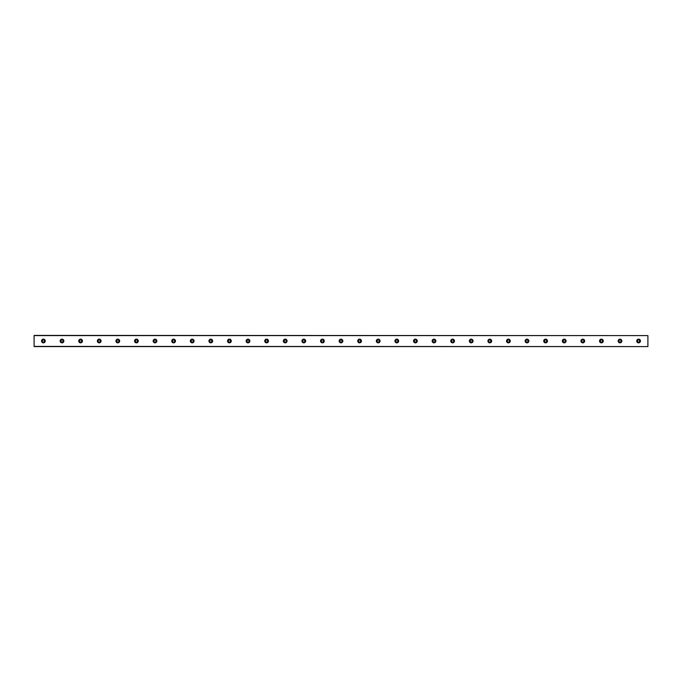 <?xml version="1.0" encoding="UTF-8"?>
<svg xmlns="http://www.w3.org/2000/svg" width="682" height="682" viewBox="0 0 682 682"><rect width="100%" height="100%" fill="white"/><g stroke="black" fill="none" stroke-linecap="round" stroke-linejoin="round"><path stroke-width="1.02" d="M43.401 342.083A1.083 1.083 0 0 1 42.318 341A1.083 1.083 0 0 1 43.401 339.917A1.083 1.083 0 0 1 44.483 341A1.083 1.083 0 0 1 43.401 342.083M638.599 342.083A1.083 1.083 0 0 1 637.517 341A1.083 1.083 0 0 1 638.599 339.917A1.083 1.083 0 0 1 639.682 341A1.083 1.083 0 0 1 638.599 342.083M619.998 342.083A1.083 1.083 0 0 1 618.915 341A1.083 1.083 0 0 1 619.998 339.917A1.083 1.083 0 0 1 621.089 341A1.083 1.083 0 0 1 619.998 342.083M601.396 342.083A1.083 1.083 0 0 1 600.313 341A1.083 1.083 0 0 1 601.396 339.917A1.083 1.083 0 0 1 602.487 341A1.083 1.083 0 0 1 601.396 342.083M582.803 342.083A1.083 1.083 0 0 1 581.712 341A1.083 1.083 0 0 1 582.803 339.917A1.083 1.083 0 0 1 583.886 341A1.083 1.083 0 0 1 582.803 342.083M564.202 342.083A1.083 1.083 0 0 1 563.119 341A1.083 1.083 0 0 1 564.202 339.917A1.083 1.083 0 0 1 565.284 341A1.083 1.083 0 0 1 564.202 342.083M545.6 342.083A1.083 1.083 0 0 1 544.517 341A1.083 1.083 0 0 1 545.6 339.917A1.083 1.083 0 0 1 546.683 341A1.083 1.083 0 0 1 545.6 342.083M526.998 342.083A1.083 1.083 0 0 1 525.916 341A1.083 1.083 0 0 1 526.998 339.917A1.083 1.083 0 0 1 528.081 341A1.083 1.083 0 0 1 526.998 342.083M508.397 342.083A1.083 1.083 0 0 1 507.314 341A1.083 1.083 0 0 1 508.397 339.917A1.083 1.083 0 0 1 509.488 341A1.083 1.083 0 0 1 508.397 342.083M489.804 342.083A1.083 1.083 0 0 1 488.713 341A1.083 1.083 0 0 1 489.804 339.917A1.083 1.083 0 0 1 490.887 341A1.083 1.083 0 0 1 489.804 342.083M471.202 342.083A1.083 1.083 0 0 1 470.111 341A1.083 1.083 0 0 1 471.202 339.917A1.083 1.083 0 0 1 472.285 341A1.083 1.083 0 0 1 471.202 342.083M452.601 342.083A1.083 1.083 0 0 1 451.518 341A1.083 1.083 0 0 1 452.601 339.917A1.083 1.083 0 0 1 453.683 341A1.083 1.083 0 0 1 452.601 342.083M433.999 342.083A1.083 1.083 0 0 1 432.917 341A1.083 1.083 0 0 1 433.999 339.917A1.083 1.083 0 0 1 435.082 341A1.083 1.083 0 0 1 433.999 342.083M415.398 342.083A1.083 1.083 0 0 1 414.315 341A1.083 1.083 0 0 1 415.398 339.917A1.083 1.083 0 0 1 416.489 341A1.083 1.083 0 0 1 415.398 342.083M396.796 342.083A1.083 1.083 0 0 1 395.713 341A1.083 1.083 0 0 1 396.796 339.917A1.083 1.083 0 0 1 397.887 341A1.083 1.083 0 0 1 396.796 342.083M378.203 342.083A1.083 1.083 0 0 1 377.112 341A1.083 1.083 0 0 1 378.203 339.917A1.083 1.083 0 0 1 379.286 341A1.083 1.083 0 0 1 378.203 342.083M359.602 342.083A1.083 1.083 0 0 1 358.519 341A1.083 1.083 0 0 1 359.602 339.917A1.083 1.083 0 0 1 360.684 341A1.083 1.083 0 0 1 359.602 342.083M341 342.083A1.083 1.083 0 0 1 339.917 341A1.083 1.083 0 0 1 341 339.917A1.083 1.083 0 0 1 342.083 341A1.083 1.083 0 0 1 341 342.083M322.398 342.083A1.083 1.083 0 0 1 321.316 341A1.083 1.083 0 0 1 322.398 339.917A1.083 1.083 0 0 1 323.481 341A1.083 1.083 0 0 1 322.398 342.083M303.797 342.083A1.083 1.083 0 0 1 302.714 341A1.083 1.083 0 0 1 303.797 339.917A1.083 1.083 0 0 1 304.888 341A1.083 1.083 0 0 1 303.797 342.083M285.204 342.083A1.083 1.083 0 0 1 284.113 341A1.083 1.083 0 0 1 285.204 339.917A1.083 1.083 0 0 1 286.287 341A1.083 1.083 0 0 1 285.204 342.083M266.602 342.083A1.083 1.083 0 0 1 265.511 341A1.083 1.083 0 0 1 266.602 339.917A1.083 1.083 0 0 1 267.685 341A1.083 1.083 0 0 1 266.602 342.083M248.001 342.083A1.083 1.083 0 0 1 246.918 341A1.083 1.083 0 0 1 248.001 339.917A1.083 1.083 0 0 1 249.083 341A1.083 1.083 0 0 1 248.001 342.083M229.399 342.083A1.083 1.083 0 0 1 228.317 341A1.083 1.083 0 0 1 229.399 339.917A1.083 1.083 0 0 1 230.482 341A1.083 1.083 0 0 1 229.399 342.083M210.798 342.083A1.083 1.083 0 0 1 209.715 341A1.083 1.083 0 0 1 210.798 339.917A1.083 1.083 0 0 1 211.889 341A1.083 1.083 0 0 1 210.798 342.083M192.196 342.083A1.083 1.083 0 0 1 191.113 341A1.083 1.083 0 0 1 192.196 339.917A1.083 1.083 0 0 1 193.287 341A1.083 1.083 0 0 1 192.196 342.083M173.603 342.083A1.083 1.083 0 0 1 172.512 341A1.083 1.083 0 0 1 173.603 339.917A1.083 1.083 0 0 1 174.686 341A1.083 1.083 0 0 1 173.603 342.083M155.002 342.083A1.083 1.083 0 0 1 153.919 341A1.083 1.083 0 0 1 155.002 339.917A1.083 1.083 0 0 1 156.084 341A1.083 1.083 0 0 1 155.002 342.083M136.4 342.083A1.083 1.083 0 0 1 135.317 341A1.083 1.083 0 0 1 136.4 339.917A1.083 1.083 0 0 1 137.483 341A1.083 1.083 0 0 1 136.4 342.083M117.798 342.083A1.083 1.083 0 0 1 116.716 341A1.083 1.083 0 0 1 117.798 339.917A1.083 1.083 0 0 1 118.881 341A1.083 1.083 0 0 1 117.798 342.083M99.197 342.083A1.083 1.083 0 0 1 98.114 341A1.083 1.083 0 0 1 99.197 339.917A1.083 1.083 0 0 1 100.288 341A1.083 1.083 0 0 1 99.197 342.083M80.604 342.083A1.083 1.083 0 0 1 79.513 341A1.083 1.083 0 0 1 80.604 339.917A1.083 1.083 0 0 1 81.687 341A1.083 1.083 0 0 1 80.604 342.083M62.002 342.083A1.083 1.083 0 0 1 60.911 341A1.083 1.083 0 0 1 62.002 339.917A1.083 1.083 0 0 1 63.085 341A1.083 1.083 0 0 1 62.002 342.083M43.401 339.142A1.858 1.858 0 0 0 41.542 341A1.858 1.858 0 0 0 43.401 342.858A1.858 1.858 0 0 0 45.259 341A1.858 1.858 0 0 0 43.401 339.142M638.599 339.142A1.858 1.858 0 0 0 636.741 341A1.858 1.858 0 0 0 638.599 342.858A1.858 1.858 0 0 0 640.458 341A1.858 1.858 0 0 0 638.599 339.142M619.998 339.142A1.858 1.858 0 0 0 618.139 341A1.858 1.858 0 0 0 619.998 342.858A1.858 1.858 0 0 0 621.856 341A1.858 1.858 0 0 0 619.998 339.142M601.396 339.142A1.858 1.858 0 0 0 599.538 341A1.858 1.858 0 0 0 601.396 342.858A1.858 1.858 0 0 0 603.263 341A1.858 1.858 0 0 0 601.396 339.142M582.803 339.142A1.858 1.858 0 0 0 580.936 341A1.858 1.858 0 0 0 582.803 342.858A1.858 1.858 0 0 0 584.662 341A1.858 1.858 0 0 0 582.803 339.142M564.202 339.142A1.858 1.858 0 0 0 562.343 341A1.858 1.858 0 0 0 564.202 342.858A1.858 1.858 0 0 0 566.06 341A1.858 1.858 0 0 0 564.202 339.142M545.6 339.142A1.858 1.858 0 0 0 543.742 341A1.858 1.858 0 0 0 545.6 342.858A1.858 1.858 0 0 0 547.458 341A1.858 1.858 0 0 0 545.6 339.142M526.998 339.142A1.858 1.858 0 0 0 525.14 341A1.858 1.858 0 0 0 526.998 342.858A1.858 1.858 0 0 0 528.857 341A1.858 1.858 0 0 0 526.998 339.142M508.397 339.142A1.858 1.858 0 0 0 506.538 341A1.858 1.858 0 0 0 508.397 342.858A1.858 1.858 0 0 0 510.264 341A1.858 1.858 0 0 0 508.397 339.142M489.804 339.142A1.858 1.858 0 0 0 487.937 341A1.858 1.858 0 0 0 489.804 342.858A1.858 1.858 0 0 0 491.662 341A1.858 1.858 0 0 0 489.804 339.142M471.202 339.142A1.858 1.858 0 0 0 469.344 341A1.858 1.858 0 0 0 471.202 342.858A1.858 1.858 0 0 0 473.061 341A1.858 1.858 0 0 0 471.202 339.142M452.601 339.142A1.858 1.858 0 0 0 450.742 341A1.858 1.858 0 0 0 452.601 342.858A1.858 1.858 0 0 0 454.459 341A1.858 1.858 0 0 0 452.601 339.142M433.999 339.142A1.858 1.858 0 0 0 432.141 341A1.858 1.858 0 0 0 433.999 342.858A1.858 1.858 0 0 0 435.858 341A1.858 1.858 0 0 0 433.999 339.142M415.398 339.142A1.858 1.858 0 0 0 413.539 341A1.858 1.858 0 0 0 415.398 342.858A1.858 1.858 0 0 0 417.256 341A1.858 1.858 0 0 0 415.398 339.142M396.796 339.142A1.858 1.858 0 0 0 394.938 341A1.858 1.858 0 0 0 396.796 342.858A1.858 1.858 0 0 0 398.663 341A1.858 1.858 0 0 0 396.796 339.142M378.203 339.142A1.858 1.858 0 0 0 376.336 341A1.858 1.858 0 0 0 378.203 342.858A1.858 1.858 0 0 0 380.062 341A1.858 1.858 0 0 0 378.203 339.142M359.602 339.142A1.858 1.858 0 0 0 357.743 341A1.858 1.858 0 0 0 359.602 342.858A1.858 1.858 0 0 0 361.46 341A1.858 1.858 0 0 0 359.602 339.142M341 339.142A1.858 1.858 0 0 0 339.142 341A1.858 1.858 0 0 0 341 342.858A1.858 1.858 0 0 0 342.858 341A1.858 1.858 0 0 0 341 339.142M322.398 339.142A1.858 1.858 0 0 0 320.54 341A1.858 1.858 0 0 0 322.398 342.858A1.858 1.858 0 0 0 324.257 341A1.858 1.858 0 0 0 322.398 339.142M303.797 339.142A1.858 1.858 0 0 0 301.938 341A1.858 1.858 0 0 0 303.797 342.858A1.858 1.858 0 0 0 305.664 341A1.858 1.858 0 0 0 303.797 339.142M285.204 339.142A1.858 1.858 0 0 0 283.337 341A1.858 1.858 0 0 0 285.204 342.858A1.858 1.858 0 0 0 287.062 341A1.858 1.858 0 0 0 285.204 339.142M266.602 339.142A1.858 1.858 0 0 0 264.744 341A1.858 1.858 0 0 0 266.602 342.858A1.858 1.858 0 0 0 268.461 341A1.858 1.858 0 0 0 266.602 339.142M248.001 339.142A1.858 1.858 0 0 0 246.142 341A1.858 1.858 0 0 0 248.001 342.858A1.858 1.858 0 0 0 249.859 341A1.858 1.858 0 0 0 248.001 339.142M229.399 339.142A1.858 1.858 0 0 0 227.541 341A1.858 1.858 0 0 0 229.399 342.858A1.858 1.858 0 0 0 231.258 341A1.858 1.858 0 0 0 229.399 339.142M210.798 339.142A1.858 1.858 0 0 0 208.939 341A1.858 1.858 0 0 0 210.798 342.858A1.858 1.858 0 0 0 212.656 341A1.858 1.858 0 0 0 210.798 339.142M192.196 339.142A1.858 1.858 0 0 0 190.338 341A1.858 1.858 0 0 0 192.196 342.858A1.858 1.858 0 0 0 194.063 341A1.858 1.858 0 0 0 192.196 339.142M173.603 339.142A1.858 1.858 0 0 0 171.736 341A1.858 1.858 0 0 0 173.603 342.858A1.858 1.858 0 0 0 175.462 341A1.858 1.858 0 0 0 173.603 339.142M155.002 339.142A1.858 1.858 0 0 0 153.143 341A1.858 1.858 0 0 0 155.002 342.858A1.858 1.858 0 0 0 156.86 341A1.858 1.858 0 0 0 155.002 339.142M136.4 339.142A1.858 1.858 0 0 0 134.542 341A1.858 1.858 0 0 0 136.4 342.858A1.858 1.858 0 0 0 138.258 341A1.858 1.858 0 0 0 136.4 339.142M117.798 339.142A1.858 1.858 0 0 0 115.94 341A1.858 1.858 0 0 0 117.798 342.858A1.858 1.858 0 0 0 119.657 341A1.858 1.858 0 0 0 117.798 339.142M99.197 339.142A1.858 1.858 0 0 0 97.338 341A1.858 1.858 0 0 0 99.197 342.858A1.858 1.858 0 0 0 101.064 341A1.858 1.858 0 0 0 99.197 339.142M80.604 339.142A1.858 1.858 0 0 0 78.737 341A1.858 1.858 0 0 0 80.604 342.858A1.858 1.858 0 0 0 82.462 341A1.858 1.858 0 0 0 80.604 339.142M62.002 339.142A1.858 1.858 0 0 0 60.144 341A1.858 1.858 0 0 0 62.002 342.858A1.858 1.858 0 0 0 63.861 341A1.858 1.858 0 0 0 62.002 339.142M34.1 335.604L647.9 335.604L34.1 335.416L34.1 346.584L647.9 346.584L34.1 346.396M647.9 335.604L647.9 346.396"/></g></svg>
